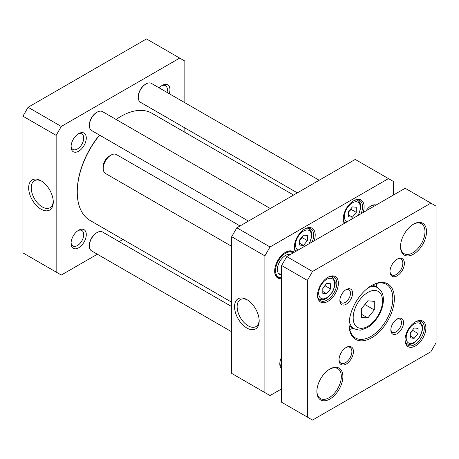 <?xml version="1.0" encoding="UTF-8"?>
<svg xmlns="http://www.w3.org/2000/svg" width="459" height="459" viewBox="0 0 459 459"><rect width="100%" height="100%" fill="white"/><g stroke="black" fill="none" stroke-linecap="round" stroke-linejoin="round"><path stroke-width="0.69" d="M116.121 119.483A61.879 35.727 -60 0 1 121.01 116.339A61.879 35.727 -60 0 1 128.589 112.73A61.879 35.727 -60 0 1 151.952 113.275L293.565 195.035M231.686 302.217L90.073 220.452A61.879 35.727 -60 0 1 77.255 192.126A61.879 35.727 -60 0 1 99.603 135.164M121.01 116.339L120.499 116.638A61.15 35.309 120 0 0 116.075 119.455M99.465 135.084A61.15 35.309 120 0 0 77.255 191.535L77.255 192.126M299.635 245.077L299.635 239.925L303.497 235.123L307.358 235.467L307.358 240.619L303.497 245.422L299.635 245.077M348.542 216.843L348.542 211.697L352.403 206.889L356.259 207.238L356.259 212.385L352.403 217.187L348.542 216.843M281.619 388.871L270.035 395.56L264.889 392.588L264.889 255.875L270.035 246.959L388.434 178.603L393.581 181.575L393.581 194.949M294.167 252.347A15.29 8.824 120 0 0 285.481 252.307A15.29 8.824 120 0 0 274.671 271.034A15.29 8.824 120 0 0 281.619 278.682M281.619 357.159A10.769 6.219 120 0 0 279.795 363.918A10.769 6.219 120 0 0 281.619 368.577M376.007 205.098A10.769 6.219 120 0 0 371.061 205.844A10.769 6.219 120 0 0 366.116 210.807M363.086 212.557A14.74 8.509 120 0 0 364.113 206.762A14.74 8.509 120 0 0 353.688 200.744A14.74 8.509 120 0 0 343.263 218.8A14.74 8.509 120 0 0 344.284 223.413M314.185 240.791A14.74 8.509 120 0 0 315.207 234.997A14.74 8.509 120 0 0 304.782 228.978A14.74 8.509 120 0 0 294.362 247.034A14.74 8.509 120 0 0 295.384 251.641M388.434 178.603L355.232 159.434L236.838 227.79L231.686 236.706L231.686 373.419L264.889 392.588M281.619 275.199A11.406 6.587 -60 0 1 278.802 273.868A11.406 6.587 -60 0 1 279.778 261.498A11.406 6.587 -60 0 1 290.002 254.47A11.406 6.587 -60 0 1 290.346 254.556M281.619 277.609A14.074 8.124 -60 0 1 279.904 277.529A14.074 8.124 -60 0 1 278.074 261.395A14.074 8.124 -60 0 1 293.072 252.978M281.619 273.943A10.918 6.306 -60 0 1 278.733 273.507A10.918 6.306 -60 0 1 278.338 273.237M289.222 254.378A10.918 6.306 -60 0 1 289.652 254.59A10.918 6.306 -60 0 1 289.95 254.779M279.904 277.529L278.424 277.225A14.562 8.405 -60 0 1 277.311 276.863M291.849 251.681A14.562 8.405 -60 0 1 292.722 252.461L293.14 252.938M299.635 240.235L302.211 237.647L307.358 240.619M299.635 243.19L303.497 245.422M302.211 237.647L302.062 236.907M348.542 212.001L351.112 209.413L356.259 212.385M348.542 214.955L352.403 217.187M351.112 209.413L350.969 208.673M281.619 277.666A14.562 8.405 -60 0 1 277.684 277.104A14.562 8.405 -60 0 1 274.671 270.73M285.223 252.461A14.562 8.405 -60 0 1 292.245 251.888A14.562 8.405 -60 0 1 293.387 252.794M259.169 320.164A15.589 9.002 60 0 1 255.956 326.59A15.589 9.002 60 0 1 240.367 317.588A15.589 9.002 60 0 1 240.367 299.584A15.589 9.002 60 0 1 247.533 300.02M246.873 299.612L246.873 299.612A17.408 10.052 -120 0 0 234.56 306.721A17.408 10.052 -120 0 0 246.873 328.047A17.408 10.052 -120 0 0 259.186 320.939A17.408 10.052 -120 0 0 246.873 299.612L246.873 299.612M231.686 236.706L264.889 255.875M370.39 206.269A8.95 5.169 -60 0 1 374.217 206.131M281.619 366.511A8.95 5.169 -60 0 1 279.824 363.126M353.292 200.979A13.65 7.883 -60 0 1 359.741 200.514A13.65 7.883 -60 0 1 362.57 206.762A13.65 7.883 -60 0 1 360.998 213.762M344.835 223.097A13.65 7.883 -60 0 1 343.269 218.341M304.392 229.213A13.65 7.883 -60 0 1 310.835 228.748A13.65 7.883 -60 0 1 313.663 234.997A13.65 7.883 -60 0 1 312.097 241.996M295.929 251.325A13.65 7.883 -60 0 1 294.368 246.575M270.035 246.959L236.838 227.79M145.979 83.945L145.463 84.244A10.19 5.887 120 0 0 138.257 96.729L138.257 97.319A10.918 6.306 -60 0 1 145.979 83.945A10.918 6.306 -60 0 1 151.441 83.406L319.177 180.249M297.34 192.86L140.517 102.317A10.918 6.306 -60 0 1 138.257 97.319M97.078 112.18L96.562 112.478A10.19 5.887 120 0 0 89.356 124.957L89.356 125.554A10.918 6.306 -60 0 1 97.078 112.18A10.918 6.306 -60 0 1 99.569 111.221A10.918 6.306 -60 0 1 102.535 111.64L270.276 208.484M248.434 221.095L91.616 130.551A10.918 6.306 -60 0 1 89.356 125.554M97.078 232.547L96.562 232.845A10.19 5.887 120 0 0 89.356 245.324L89.356 245.921A10.918 6.306 -60 0 1 97.078 232.547A10.918 6.306 -60 0 1 102.535 232.007L231.686 306.572M231.686 331.788L91.616 250.918A10.918 6.306 -60 0 1 90.331 249.696A10.918 6.306 -60 0 1 89.356 245.921M56.153 135.359L61.299 126.443L179.698 58.092L146.496 38.923L28.097 107.274L22.95 116.19L22.95 252.903L56.153 272.072L56.153 135.359L22.95 116.19M53.261 201.283A15.589 9.002 60 0 1 50.048 207.709A15.589 9.002 60 0 1 42.251 206.934A15.589 9.002 60 0 1 32.067 193.199A15.589 9.002 60 0 1 34.459 180.708A15.589 9.002 60 0 1 41.626 181.139M40.966 209.166A17.408 10.052 -120 0 0 53.278 202.058A17.408 10.052 -120 0 0 40.966 180.737A17.408 10.052 -120 0 0 28.659 187.846A17.408 10.052 -120 0 0 40.966 209.166M78.001 230.642A8.95 5.169 -60 0 1 81.863 230.516A8.95 5.169 -60 0 1 83.716 234.612A8.95 5.169 -60 0 1 79.809 243.62A8.95 5.169 -60 0 1 72.912 246.018A8.95 5.169 -60 0 1 71.088 242.61M86.286 234.612A10.769 6.219 120 0 0 78.673 230.217A10.769 6.219 120 0 0 71.059 243.408A10.769 6.219 120 0 0 78.673 247.803A10.769 6.219 120 0 0 86.286 234.612M179.698 58.092L184.845 61.064L184.845 102.69M184.845 127.912L184.845 132.267M97.354 254.234L61.299 275.044L56.153 272.072M122.966 239.443L119.191 241.623M86.286 138.021A10.769 6.219 120 0 0 78.673 133.626A10.769 6.219 120 0 0 71.059 146.817A10.769 6.219 120 0 0 78.673 151.212A10.769 6.219 120 0 0 86.286 138.021M169.273 93.705A10.769 6.219 120 0 0 169.939 89.729A10.769 6.219 120 0 0 162.325 85.334A10.769 6.219 120 0 0 159.216 87.893M161.648 85.758A8.95 5.169 -60 0 1 165.51 85.632A8.95 5.169 -60 0 1 167.363 89.729A8.95 5.169 -60 0 1 166.996 92.391M78.001 134.051A8.95 5.169 -60 0 1 81.863 133.925A8.95 5.169 -60 0 1 83.716 138.021A8.95 5.169 -60 0 1 79.809 147.029A8.95 5.169 -60 0 1 72.912 149.427A8.95 5.169 -60 0 1 71.088 146.019M61.299 126.443L28.097 107.274M361.411 317.376L361.411 308.798L367.843 300.794L374.28 301.368L374.28 309.945L367.843 317.949L361.411 317.376M410.312 337.95L410.312 332.804L414.173 328.001L418.034 328.346L418.034 333.492L414.173 338.294L410.312 337.95M322.803 293.37L322.803 288.223L326.665 283.421L330.52 283.765L330.52 288.912L326.665 293.714L322.803 293.37M312.504 271.476L430.903 203.125L436.05 206.097L436.05 342.81L430.903 351.726L312.504 420.077L281.619 402.245L281.619 265.531L307.358 280.392L312.504 271.476L286.766 256.615L281.619 265.531M307.358 417.105L307.358 280.392M430.903 203.125L405.165 188.265L286.766 256.615M413.134 224.382A17.287 9.983 -60 0 1 421.402 223.74A17.287 9.983 -60 0 1 424.053 237.596A17.287 9.983 -60 0 1 412.756 252.829A17.287 9.983 -60 0 1 404.109 253.684A17.287 9.983 -60 0 1 400.535 246.208M413.53 254.166A18.383 10.614 120 0 0 426.526 231.652A18.383 10.614 120 0 0 413.53 224.147A18.383 10.614 120 0 0 400.529 246.661A18.383 10.614 120 0 0 413.53 254.166M396.788 259.387A9.1 5.256 -60 0 1 400.965 259.14A9.1 5.256 -60 0 1 402.359 266.432A9.1 5.256 -60 0 1 396.415 274.453A9.1 5.256 -60 0 1 391.866 274.901A9.1 5.256 -60 0 1 389.989 271.16M397.184 275.79A10.19 5.887 120 0 0 404.39 263.305A10.19 5.887 120 0 0 397.184 259.146A10.19 5.887 120 0 0 389.978 271.625A10.19 5.887 120 0 0 397.184 275.79M376.77 287.208A30.942 17.861 120 0 0 376.208 283.593M349.701 329.505A30.942 17.861 120 0 0 353.114 328.185M371.314 285.676A30.942 17.861 -60 0 1 386.403 284.362A30.942 17.861 -60 0 1 391.143 309.154A30.942 17.861 -60 0 1 370.929 336.418A30.942 17.861 -60 0 1 355.461 337.95A30.942 17.861 -60 0 1 349.058 324.226M371.704 337.755A32.032 18.492 120 0 0 394.356 298.522A32.032 18.492 120 0 0 371.704 285.446A32.032 18.492 120 0 0 349.052 324.679A32.032 18.492 120 0 0 371.704 337.755M345.828 347.658A9.1 5.256 -60 0 1 349.999 347.411A9.1 5.256 -60 0 1 351.393 354.698A9.1 5.256 -60 0 1 345.449 362.719A9.1 5.256 -60 0 1 340.899 363.172A9.1 5.256 -60 0 1 339.029 359.431M346.224 364.056A10.19 5.887 120 0 0 353.43 351.577A10.19 5.887 120 0 0 346.224 347.411A10.19 5.887 120 0 0 339.017 359.896A10.19 5.887 120 0 0 346.224 364.056M329.487 369.265A17.287 9.983 -60 0 1 337.749 368.623A17.287 9.983 -60 0 1 340.4 382.479A17.287 9.983 -60 0 1 329.109 397.712A17.287 9.983 -60 0 1 320.462 398.573A17.287 9.983 -60 0 1 316.888 391.091M329.878 399.055A18.383 10.614 120 0 0 342.879 376.541A18.383 10.614 120 0 0 329.878 369.036A18.383 10.614 120 0 0 316.882 391.55A18.383 10.614 120 0 0 329.878 399.055M396.645 319.315A7.522 4.343 -60 0 1 399.915 319.2A7.522 4.343 -60 0 1 401.068 325.23A7.522 4.343 -60 0 1 396.157 331.863A7.522 4.343 -60 0 1 392.393 332.236A7.522 4.343 -60 0 1 390.856 329.344M397.184 333.647A8.979 5.187 120 0 0 403.536 322.648A8.979 5.187 120 0 0 397.184 318.982A8.979 5.187 120 0 0 390.833 329.981A8.979 5.187 120 0 0 397.184 333.647M345.684 289.893A7.522 4.343 -60 0 1 348.955 289.778A7.522 4.343 -60 0 1 350.108 295.808A7.522 4.343 -60 0 1 345.191 302.435A7.522 4.343 -60 0 1 341.433 302.808A7.522 4.343 -60 0 1 339.895 299.922M346.224 304.219A8.979 5.187 120 0 0 352.575 293.221A8.979 5.187 120 0 0 346.224 289.554A8.979 5.187 120 0 0 339.872 300.553A8.979 5.187 120 0 0 346.224 304.219M415.068 322.092A13.65 7.883 -60 0 1 421.511 321.627A13.65 7.883 -60 0 1 423.605 332.563A13.65 7.883 -60 0 1 414.689 344.589A13.65 7.883 -60 0 1 407.862 345.266A13.65 7.883 -60 0 1 405.045 339.453M415.458 345.925A14.74 8.509 120 0 0 425.883 327.875A14.74 8.509 120 0 0 415.458 321.857A14.74 8.509 120 0 0 405.033 339.912A14.74 8.509 120 0 0 415.458 345.925M327.554 277.511A13.65 7.883 -60 0 1 334.003 277.041A13.65 7.883 -60 0 1 336.091 287.982A13.65 7.883 -60 0 1 327.175 300.008A13.65 7.883 -60 0 1 320.353 300.685A13.65 7.883 -60 0 1 317.53 294.867M327.95 301.345A14.74 8.509 120 0 0 338.375 283.295A14.74 8.509 120 0 0 327.95 277.276A14.74 8.509 120 0 0 317.525 295.326A14.74 8.509 120 0 0 327.95 301.345M410.312 333.114L412.888 330.52L412.739 329.786M412.888 330.52L418.034 333.492M410.312 336.068L414.173 338.294M322.803 288.533L325.374 285.94L325.23 285.205M325.374 285.94L330.52 288.912M322.803 291.488L326.665 293.714M364.859 304.506L374.28 309.945M361.411 314.237L367.843 317.949M231.686 246.345L105.513 173.496A10.918 6.306 -60 0 1 103.252 168.499A10.918 6.306 -60 0 1 110.975 155.125A10.918 6.306 -60 0 1 116.437 154.585L240.034 225.943M103.252 168.499L103.252 166.422A8.371 4.831 -60 0 1 109.173 156.163L110.975 155.125M298.011 250.126A11.286 6.512 -60 0 1 295.521 244.876A11.286 6.512 -60 0 1 306.652 229.988A11.286 6.512 -60 0 1 308.987 243.792M346.912 221.892A11.286 6.512 -60 0 1 344.422 216.648A11.286 6.512 -60 0 1 355.553 201.753A11.286 6.512 -60 0 1 357.888 215.558M295.034 249.845A12.737 7.355 120 0 0 296.101 250.712L296.577 250.953M309.452 243.522L311.862 236.058L311.529 232.271L310.336 229.936L308.838 228.645A12.737 7.355 120 0 0 307.559 228.157M343.94 221.611A12.737 7.355 120 0 0 345.002 222.477L345.478 222.724M358.353 215.288L360.768 207.824L360.43 204.037L359.242 201.702L357.739 200.411A12.737 7.355 120 0 0 356.459 199.923M353.172 317.84A20.747 11.98 -60 0 1 375.181 290.467A20.747 11.98 -60 0 1 375.181 319.808A20.747 11.98 -60 0 1 353.172 317.84M406.192 337.755A11.286 6.512 -60 0 1 418.16 322.866A11.286 6.512 -60 0 1 418.16 338.822A11.286 6.512 -60 0 1 406.192 337.755M318.684 293.175A11.286 6.512 -60 0 1 330.652 278.286A11.286 6.512 -60 0 1 330.652 294.242A11.286 6.512 -60 0 1 318.684 293.175M405.71 342.724A12.737 7.355 120 0 0 406.772 343.584L405.865 343.062M406.772 343.584C409.158 344.824 411.815 344.451 414.747 342.477L420.014 336.596C422.601 330.709 423.336 326.894 422.2 325.144L419.515 321.524A12.737 7.355 120 0 0 418.235 321.03M318.202 298.143A12.737 7.355 120 0 0 319.263 299.004L318.357 298.482M319.263 299.004C321.644 300.243 324.301 299.87 327.233 297.891L332.5 292.016C335.093 286.129 335.822 282.308 334.691 280.564L332 276.938A12.737 7.355 120 0 0 330.721 276.45M349.282 320.87A23.661 13.661 120 0 0 353.952 328.673L349.133 325.89M353.952 328.673C358.221 330.124 360.803 330.497 361.709 329.791L367.424 327.537C376.019 322.643 383.328 310.072 383.363 300.129C383.535 294.523 381.618 290.381 377.614 287.695A23.661 13.661 120 0 0 368.52 287.546M308.838 228.645L307.932 228.123M296.101 250.712L295.194 250.189M357.739 200.411L356.832 199.889M345.002 222.477L344.095 221.955M419.515 321.524L418.608 320.996M332 276.938L331.094 276.416M377.614 287.695L372.794 284.907M289.968 254.774L289.652 254.59M281.619 275.171L278.733 273.507"/></g></svg>
